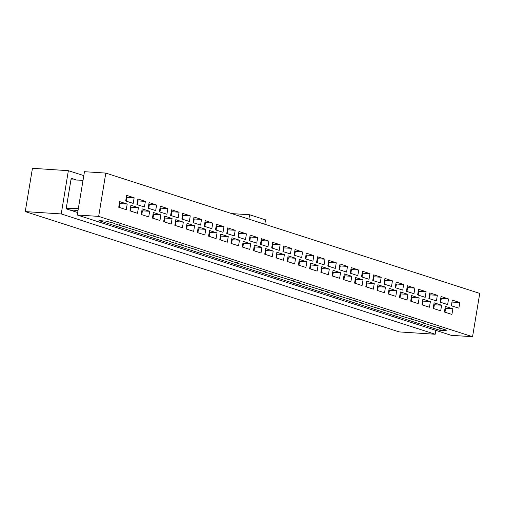 <?xml version="1.0" encoding="UTF-8"?>
<svg xmlns="http://www.w3.org/2000/svg" width="505" height="505" viewBox="0 0 505 505"><rect width="100%" height="100%" fill="white"/><g stroke="black" fill="none" stroke-linecap="round" stroke-linejoin="round"><path stroke-width="0.76" d="M264.822 224.239L265.542 219.89L249.628 214.77L248.908 219.119M83.805 175.62L68.377 170.658L61.212 213.943L435.159 334.247L435.809 330.327M77.694 212.517L66.161 208.805L71.211 178.297L76.754 180.077M68.377 170.658L32.415 168.323L25.25 211.608L399.196 331.918L435.159 334.247M249.628 214.77L231.782 213.615M61.212 213.943L25.25 211.608M422.767 303.322L422.205 303.227M422.414 301.984L422.982 302.028M411.537 299.705L410.975 299.623L411.43 300.336L410.881 300.166M411.184 298.367L411.752 298.417M400.307 296.094L399.745 296.006L400.2 296.725L399.651 296.555M399.954 294.756L400.522 294.8M389.077 292.483L388.515 292.395L388.976 293.108L388.421 292.944M388.724 291.145L389.292 291.189M377.285 288.784L377.746 289.498L377.197 289.327M377.847 288.866L377.285 288.778M377.494 287.528L378.062 287.579M366.617 285.256L366.056 285.167L366.516 285.887L365.967 285.716M440.953 300.639L440.404 300.462M429.723 297.028L429.174 296.852M418.493 293.418L417.944 293.241M407.264 289.801L406.714 289.624M396.034 286.19L395.484 286.013M384.804 282.579L384.255 282.402M373.574 278.962L373.025 278.785M362.344 275.351L361.795 275.175M351.114 271.74L350.565 271.564M339.884 268.123L339.335 267.947M328.654 264.513L328.105 264.336M317.424 260.896L316.875 260.725M306.194 257.285L305.645 257.108M294.964 253.674L294.415 253.497M283.734 250.057L283.185 249.88M272.504 246.446L271.955 246.27M261.274 242.836L260.725 242.659M250.044 239.218L249.495 239.042M238.814 235.608L238.265 235.431M227.585 231.997L227.035 231.82M216.355 228.38L215.805 228.203M205.125 224.769L204.575 224.592M193.895 221.158L193.346 220.982M182.665 217.541L182.116 217.365M171.435 213.931L170.886 213.754M160.205 210.32L159.656 210.143M148.975 206.703L148.426 206.526M137.745 203.092L137.196 202.915M126.515 199.481L125.966 199.305M98.948 220.622L439.912 330.32L446.426 330.743L444.545 330.137L445.776 329.948L422.628 322.91L423.316 322.72L400.168 315.682L400.856 315.492L394.55 313.876L395.238 313.687L366.478 304.843L367.167 304.654L360.86 303.038L361.548 302.849L332.789 294.005L333.477 293.815L327.171 292.199L327.859 292.01L299.099 283.166L299.787 282.977L293.487 281.361L294.169 281.171L271.027 274.133L271.709 273.944L265.409 272.328L266.097 272.138L237.337 263.294L238.019 263.105L231.719 261.489L232.407 261.3L203.648 252.456L204.329 252.266L198.029 250.65L198.718 250.461L169.958 241.617L170.639 241.428L164.34 239.812L165.028 239.623L147.498 234.389L148.186 234.2L141.88 232.584L142.568 232.395L113.808 223.551L114.496 223.361L105.463 221.045L98.948 220.622M440.221 328.427L439.912 330.32M451.23 335.288L77.284 214.985L98.639 216.367L472.585 336.677L451.23 335.288M472.585 336.677L479.75 293.392L105.804 173.082L84.449 171.7L77.284 214.985M429.515 298.291L428.966 298.114M418.285 294.674L417.736 294.497M407.055 291.063L406.506 290.886M395.825 287.452L395.276 287.276M384.595 283.835L384.046 283.659M373.365 280.224L372.816 280.048M362.135 276.614L361.586 276.437M350.906 272.997L350.356 272.82M339.676 269.386L339.126 269.209M328.446 265.775L327.897 265.598M317.216 262.158L316.667 261.981M305.986 258.547L305.437 258.371M294.756 254.937L294.207 254.76M283.526 251.32L282.977 251.143M272.296 247.709L271.747 247.532M261.066 244.098L260.517 243.921M249.836 240.481L249.287 240.304M238.606 236.87L238.057 236.693M227.376 233.253L226.827 233.083M216.146 229.642L215.597 229.466M204.916 226.032L204.367 225.855M193.686 222.415L193.137 222.238M182.457 218.804L181.907 218.627M171.227 215.193L170.677 215.016M159.997 211.576L159.447 211.399M148.767 207.965L148.218 207.789M137.537 204.355L136.988 204.178M126.307 200.737L125.758 200.561M126.319 197.196L126.875 197.303L126.237 201.148M137.549 200.807L138.105 200.914L137.467 204.765M148.779 204.424L149.335 204.525L148.697 208.376M160.009 208.035L160.565 208.142L159.927 211.986M171.239 211.645L171.795 211.753L171.157 215.603M182.469 215.263L183.025 215.364L182.387 219.214M193.699 218.873L194.255 218.981L193.617 222.831M204.929 222.484L205.484 222.591L204.847 226.442M216.159 226.101L216.714 226.208L216.077 230.053M227.389 229.712L227.944 229.819L227.307 233.67M238.619 233.323L239.174 233.43L238.537 237.281M249.849 236.94L250.404 237.047L249.767 240.891M261.072 240.55L261.634 240.658L260.997 244.508M272.302 244.161L272.864 244.268L272.227 248.119M283.532 247.778L284.094 247.886L283.457 251.73M294.762 251.389L295.324 251.496L294.686 255.347M305.992 255.006L306.554 255.107L305.916 258.958M317.222 258.617L317.784 258.724L317.146 262.568M328.452 262.228L329.014 262.335L328.376 266.185M339.682 265.845L340.244 265.946L339.606 269.796M350.912 269.455L351.474 269.563L350.836 273.407M362.142 273.066L362.704 273.173L362.066 277.024M373.372 276.683L373.934 276.784L373.296 280.635M384.602 280.294L385.163 280.401L384.526 284.246M395.832 283.905L396.393 284.012L395.756 287.863M407.062 287.522L407.623 287.623L406.986 291.473M418.291 291.132L418.853 291.24L418.216 295.084M429.521 294.743L430.083 294.851L429.446 298.701M440.751 298.36L441.313 298.468L440.676 302.312M105.804 173.082L98.639 216.367M127.184 204.058L119.666 201.634L118.738 207.258L126.256 209.676L127.184 204.058L119.925 203.584L119.287 207.435M134.141 197.771L126.622 195.353L125.695 200.971L133.206 203.395L134.141 197.771L126.875 197.303M138.414 207.669L130.896 205.251L129.968 210.869L137.486 213.287L138.414 207.669L131.155 207.195L130.517 211.046M145.371 201.388L137.852 198.97L136.924 204.588L144.436 207.006L145.371 201.388L138.105 200.914M149.644 211.279L142.126 208.862L141.198 214.48L148.716 216.904L149.644 211.279L142.385 210.812L141.747 214.657M156.601 204.998L149.082 202.581L148.154 208.199L155.666 210.617L156.601 204.998L149.335 204.525M160.874 214.896L153.356 212.479L152.428 218.097L159.946 220.515L160.874 214.896L153.615 214.423L152.977 218.274M167.83 208.609L160.312 206.191L159.384 211.816L166.896 214.234L167.83 208.609L160.565 208.142M172.104 218.507L164.586 216.089L163.658 221.708L171.176 224.125L172.104 218.507L164.845 218.034L164.207 221.884M179.06 212.226L171.542 209.809L170.614 215.427L178.126 217.844L179.06 212.226L171.795 211.753M183.334 222.118L175.816 219.7L174.888 225.325L182.406 227.742L183.334 222.118L176.075 221.651L175.437 225.495M190.29 215.837L182.772 213.419L181.844 219.037L189.356 221.455L190.29 215.837L183.025 215.364M194.564 225.735L187.046 223.317L186.118 228.935L193.636 231.353L194.564 225.735L187.305 225.262L186.667 229.112M201.52 219.448L194.002 217.03L193.074 222.655L200.586 225.072L201.52 219.448L194.255 218.981M205.794 229.346L198.276 226.928L197.348 232.546L204.866 234.964L205.794 229.346L198.534 228.872L197.897 232.723M212.75 223.065L205.232 220.647L204.298 226.265L211.816 228.683L212.75 223.065L205.484 222.591M217.024 232.957L209.506 230.539L208.578 236.163L216.089 238.581L217.024 232.957L209.764 232.489L209.127 236.334M223.98 226.676L216.462 224.258L215.528 229.876L223.046 232.294L223.98 226.676L216.714 226.208M228.254 236.574L220.736 234.156L219.808 239.774L227.319 242.192L228.254 236.574L220.994 236.1L220.357 239.951M235.204 230.286L227.692 227.869L226.758 233.493L234.276 235.911L235.204 230.286L227.944 229.819M239.484 240.184L231.965 237.767L231.037 243.385L238.549 245.802L239.484 240.184L232.224 239.717L231.587 243.561M246.434 233.903L238.922 231.486L237.988 237.104L245.506 239.522L246.434 233.903L239.174 233.43M250.714 243.795L243.195 241.377L242.267 247.002L249.779 249.419L250.714 243.795L243.454 243.328L242.817 247.179M257.664 237.514L250.152 235.096L249.218 240.715L256.736 243.132L257.664 237.514L250.404 237.047M261.943 247.412L254.425 244.994L253.497 250.613L261.009 253.03L261.943 247.412L254.684 246.939L254.047 250.789M268.894 241.125L261.382 238.707L260.447 244.332L267.966 246.749L268.894 241.125L261.634 240.658M273.173 251.023L265.655 248.605L264.727 254.223L272.239 256.641L273.173 251.023L265.914 250.556L265.276 254.4M280.123 244.742L272.612 242.324L271.677 247.942L279.196 250.36L280.123 244.742L272.864 244.268M284.403 254.634L276.885 252.216L275.957 257.84L283.469 260.258L284.403 254.634L277.138 254.166L276.506 258.017M291.353 248.353L283.842 245.935L282.907 251.553L290.425 253.971L291.353 248.353L284.094 247.886M295.633 258.251L288.115 255.833L287.187 261.451L294.699 263.869L295.633 258.251L288.368 257.777L287.736 261.628M302.583 251.97L295.072 249.546L294.137 255.17L301.655 257.588L302.583 251.97L295.324 251.496M306.863 261.861L299.345 259.444L298.417 265.062L305.929 267.48L306.863 261.861L299.598 261.394L298.966 265.239M313.813 255.581L306.301 253.163L305.367 258.781L312.885 261.199L313.813 255.581L306.554 255.107M318.093 265.472L310.575 263.055L309.647 268.679L317.159 271.097L318.093 265.472L310.827 265.005L310.196 268.856M325.043 259.191L317.531 256.774L316.597 262.392L324.115 264.809L325.043 259.191L317.784 258.724M329.323 269.089L321.805 266.672L320.877 272.29L328.389 274.707L329.323 269.089L322.057 268.616L321.42 272.466M336.273 262.808L328.761 260.391L327.827 266.009L335.345 268.426L336.273 262.808L329.014 262.335M340.553 272.7L333.035 270.282L332.107 275.9L339.619 278.318L340.553 272.7L333.287 272.233L332.65 276.077M347.503 266.419L339.991 264.001L339.057 269.62L346.575 272.037L347.503 266.419L340.244 265.946M351.783 276.317L344.265 273.893L343.337 279.517L350.849 281.935L351.783 276.317L344.517 275.844L343.88 279.694M358.733 270.03L351.221 267.612L350.287 273.23L357.805 275.654L358.733 270.03L351.474 269.563M363.013 279.928L355.495 277.51L354.567 283.128L362.079 285.546L363.013 279.928L355.747 279.454L355.11 283.305M369.963 273.647L362.451 271.229L361.517 276.847L369.035 279.265L369.963 273.647L362.704 273.173M374.243 283.539L366.725 281.121L365.797 286.739L373.309 289.157L374.243 283.539L366.977 283.071L366.34 286.916M381.193 277.258L373.681 274.84L372.747 280.458L380.265 282.876L381.193 277.258L373.934 276.784M385.473 287.156L377.955 284.738L377.027 290.356L384.539 292.774L385.473 287.156L378.207 286.682L377.57 290.533M392.423 280.868L384.911 278.451L383.977 284.075L391.495 286.493L392.423 280.868L385.163 280.401M396.703 290.766L389.185 288.349L388.257 293.967L395.769 296.385L396.703 290.766L389.437 290.293L388.799 294.144M403.653 284.485L396.141 282.068L395.207 287.686L402.725 290.104L403.653 284.485L396.393 284.012M407.933 294.377L400.415 291.959L399.487 297.578L406.998 300.002L407.933 294.377L400.667 293.91L400.029 297.754M414.883 288.096L407.371 285.678L406.437 291.297L413.955 293.714L414.883 288.096L407.623 287.623M419.163 297.994L411.644 295.577L410.716 301.195L418.228 303.612L419.163 297.994L411.897 297.521L411.259 301.371M426.113 291.707L418.601 289.289L417.667 294.914L425.185 297.331L426.113 291.707L418.853 291.24M430.393 301.605L422.874 299.187L421.946 304.805L429.458 307.223L430.393 301.605L423.127 301.132L422.489 304.982M437.343 295.324L429.831 292.906L428.897 298.524L436.415 300.942L437.343 295.324L430.083 294.851M441.623 305.216L434.104 302.798L433.176 308.422L440.688 310.84L441.623 305.216L434.357 304.749L433.719 308.593M448.573 298.935L441.061 296.517L440.126 302.135L447.645 304.553L448.573 298.935L441.313 298.468M452.852 308.833L445.334 306.415L444.4 312.033L451.918 314.451L452.852 308.833L445.587 308.359L444.949 312.21M459.802 302.545L452.291 300.128L451.356 305.752L458.875 308.17L459.802 302.545L451.969 302.041M78.325 208.685L66.256 208.249M83.028 180.304L70.953 179.868M69.671 209.935L78.029 210.478M440.796 301.573L440.227 301.536M444.671 329.367L444.545 330.137M439.571 327.739L439.47 328.326M445.031 308.252L445.587 308.359M433.953 325.933L433.858 326.52M428.341 324.128L428.24 324.715M433.801 304.641L434.357 304.749M422.723 322.323L422.628 322.91M417.111 320.517L417.01 321.098M422.571 301.03L423.127 301.132M411.493 318.705L411.398 319.293M405.881 316.9L405.78 317.487M411.341 297.413L411.897 297.521M400.263 315.095L400.168 315.682M394.651 313.289L394.55 313.876M400.111 293.803L400.667 293.91M389.033 311.484L388.938 312.065M383.421 309.679L383.32 310.259M388.882 290.192L389.437 290.293M377.803 307.867L377.708 308.454M372.191 306.062L372.09 306.649M377.652 286.575L378.207 286.682M366.573 304.256L366.478 304.843M360.961 302.451L360.86 303.038M366.422 282.964L366.977 283.071M355.343 300.645L355.249 301.226M349.731 298.84L349.63 299.421M355.192 279.353L355.747 279.454M344.113 297.028L344.019 297.615M338.502 295.223L338.401 295.81M343.962 275.736L344.517 275.844M332.883 293.418L332.789 294.005M327.272 291.612L327.171 292.199M332.732 272.126L333.287 272.233M321.653 289.807L321.559 290.388M316.042 287.995L315.941 288.582M321.502 268.509L322.057 268.616M310.423 286.19L310.329 286.777M304.812 284.384L304.717 284.971M310.272 264.898L310.827 265.005M299.194 282.579L299.099 283.166M293.582 280.774L293.487 281.361M299.042 261.287L299.598 261.394M287.964 278.968L287.869 279.549M282.352 277.157L282.257 277.744M287.812 257.67L288.368 257.777M276.734 275.351L276.639 275.938M271.122 273.546L271.027 274.133M276.582 254.059L277.138 254.166M265.504 271.74L265.409 272.328M259.892 269.935L259.797 270.516M265.352 250.448L265.914 250.556M254.274 268.13L254.179 268.71M248.662 266.318L248.567 266.905M254.122 246.831L254.684 246.939M243.044 264.513L242.949 265.1M237.432 262.707L237.337 263.294M242.892 243.221L243.454 243.328M231.814 260.902L231.719 261.489M226.202 259.097L226.107 259.677M231.662 239.61L232.224 239.717M220.584 257.291L220.489 257.872M214.972 255.48L214.877 256.067M220.432 235.993L220.994 236.1M209.36 253.674L209.259 254.261M203.742 251.869L203.648 252.456M209.203 232.382L209.764 232.489M198.13 250.063L198.029 250.65M192.512 248.258L192.418 248.839M197.973 228.771L198.534 228.872M186.9 246.446L186.799 247.033M181.282 244.641L181.188 245.228M186.743 225.154L187.305 225.262M175.671 242.836L175.57 243.423M170.052 241.03L169.958 241.617M175.513 221.543L176.075 221.651M164.441 239.225L164.34 239.812M158.822 237.419L158.728 238M164.283 217.933L164.845 218.034M153.211 235.608L153.11 236.195M147.593 233.802L147.498 234.389M153.053 214.316L153.615 214.423M141.981 231.997L141.88 232.584M136.363 230.192L136.268 230.779M141.823 210.705L142.385 210.812M130.751 228.386L130.65 228.967M125.133 226.581L125.038 227.162M130.593 207.094L131.155 207.195M119.521 224.769L119.42 225.356M113.903 222.964L113.808 223.551M119.363 203.477L119.925 203.584M366.264 283.917L366.832 283.962M354.826 281.556L355.286 282.27M355.387 281.645L354.826 281.55M355.034 280.307L355.602 280.351M344.158 278.028L343.596 277.946L344.056 278.659L343.507 278.489M343.804 276.69L344.372 276.734M332.366 274.329L332.827 275.048M332.928 274.417L332.366 274.322M332.574 273.079L333.142 273.123M321.698 270.806L321.136 270.718L321.597 271.431L321.047 271.261M321.344 269.468L321.912 269.512M310.468 267.189L309.906 267.107L310.367 267.82M310.114 265.851L310.682 265.895M299.238 263.578L298.676 263.49L299.137 264.21M298.884 262.24L299.452 262.284M288.008 259.968L287.446 259.879L287.907 260.593M287.654 258.629L288.222 258.674M276.778 256.351L276.216 256.269L276.677 256.982L276.128 256.811M276.424 255.012L276.993 255.057M265.548 252.74L264.986 252.651L265.447 253.365M265.194 251.402L265.763 251.446M254.318 249.123L253.756 249.041L254.217 249.754L253.668 249.584M253.964 247.785L254.533 247.835M243.088 245.512L242.526 245.43L242.987 246.143L242.438 245.973M242.735 244.174L243.303 244.218M231.858 241.901L231.296 241.813L231.757 242.526L231.208 242.362M231.505 240.563L232.073 240.607M220.628 238.284L220.066 238.202L220.527 238.916L219.978 238.745M220.275 236.946L220.843 236.996M208.836 234.591L209.297 235.305L208.748 235.134M209.398 234.673L208.836 234.579M209.045 233.335L209.613 233.379M198.168 231.063L197.607 230.974L198.067 231.688L197.518 231.524M197.815 229.725L198.383 229.769M186.377 227.364L186.837 228.077L186.288 227.906M186.938 227.446L186.377 227.357M186.585 226.107L187.153 226.158M175.708 223.835L175.147 223.747L175.607 224.466L175.058 224.296M175.355 222.497L175.923 222.541M163.917 220.136L164.377 220.849M164.478 220.224L163.917 220.13M164.125 218.886L164.693 218.93M153.249 216.607L152.687 216.525L153.148 217.238L152.598 217.068M152.895 215.269L153.463 215.319M141.457 212.908L141.918 213.628M142.019 212.996L141.457 212.902M141.665 211.658L142.233 211.702M130.789 209.386L130.227 209.297L130.688 210.011L130.138 209.846M130.435 208.047L131.003 208.092M119.559 205.769L118.997 205.686L119.458 206.4M119.205 204.43L119.773 204.481M118.909 206.229L119.458 206.406M141.368 213.457L141.918 213.634M163.828 220.685L164.377 220.862M264.898 253.201L265.441 253.377M287.358 260.422L287.9 260.599M298.588 264.039L299.13 264.216M309.817 267.65L310.36 267.827M332.277 274.878L332.82 275.055M354.737 282.106L355.28 282.276"/></g></svg>
